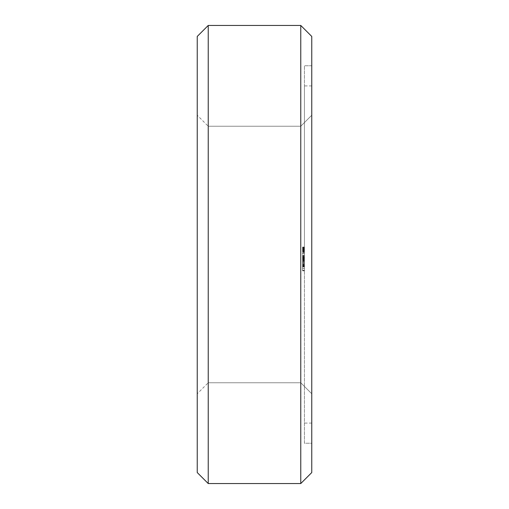 <?xml version="1.0" encoding="UTF-8"?>
<svg xmlns="http://www.w3.org/2000/svg" width="509" height="509" viewBox="0 0 509 509"><rect width="100%" height="100%" fill="white"/><g stroke="black" fill="none" stroke-linecap="round" stroke-linejoin="round"><path stroke-width="0.38" stroke-dasharray="2.54 1.91" d="M208.232 25.45L208.232 483.55L197.237 472.556L197.237 36.444L208.232 25.45L300.768 25.45L311.762 36.444L311.762 472.556L300.768 483.55L300.768 25.45M197.237 254.5L197.237 393.762L197.237 254.5M208.232 254.5L208.232 382.768L208.232 254.5M208.232 483.55L300.768 483.55M300.768 254.5L300.768 382.768L300.768 254.5M311.762 254.5L311.762 85.919L311.762 254.5M311.762 443.237L311.762 65.763L311.762 443.237L304.433 443.237L304.433 65.763L304.433 443.237L311.762 443.237M311.762 65.763L304.433 65.763L311.762 65.763M304.433 254.5L304.433 85.919L304.433 254.5M304.433 247.921L304.433 251.395L304.433 250.867L302.601 250.867L302.601 251.395L302.601 247.037L302.601 251.917L302.601 250.867L304.433 250.867L304.433 247.17L304.433 251.79L304.433 248.017L304.433 251.79L302.601 251.79L302.601 247.17L302.601 251.79L302.601 247.17L302.601 251.79L302.601 247.17L302.601 251.79L302.601 247.17L302.601 251.79L304.433 251.79L302.601 251.79L304.433 251.79L302.601 251.79L304.433 251.79L302.601 251.79L304.433 251.79L302.601 251.79L304.433 251.79L304.433 247.17L304.433 251.79L304.433 247.17L304.433 249.016L304.433 247.17L304.433 247.921L302.601 247.921M304.433 247.151L302.601 247.189L302.601 249.016L302.601 247.17L302.601 249.474L302.601 247.476L304.433 247.469L304.433 248.227L302.601 248.227L304.433 248.227L302.601 248.227L304.433 248.227L304.433 247.037L302.601 247.151M304.433 247.896L304.433 249.804L302.601 249.804L302.601 251.242L302.601 248.888L302.601 251.293L302.601 247.628L302.601 251.325L302.601 247.037L302.601 251.917L302.601 247.037L302.601 251.917L302.601 247.17L302.601 251.917L302.601 249.544L304.433 249.779L302.601 249.544L304.433 249.544L304.433 251.751L302.601 251.751L304.433 251.758L304.433 247.896L302.601 247.896L302.601 249.41L302.601 247.896M304.433 247.813L304.433 251.395L302.601 251.395L302.601 250.899L302.601 251.268L304.433 251.395L302.601 251.395L304.433 251.395L304.433 247.565L304.433 251.917L304.433 247.037L304.433 251.312L304.433 247.037L304.433 251.268L304.433 247.037L304.433 247.813L302.601 247.813M304.433 270.266L304.433 268.447L304.433 270.858L304.433 270.266L302.601 270.266L302.601 270.858L302.601 268.447L302.601 270.266L304.433 270.266M304.433 266.913L304.433 268.447L304.433 265.743L304.433 266.913L302.601 266.913L302.601 268.447L302.601 265.743L302.601 266.913L304.433 266.913M304.433 265.004L304.433 263.407L304.433 265.004L302.601 265.004L302.601 265.743L302.601 263.407L302.601 265.004L304.433 265.004M304.433 261.772L304.433 256.74L304.433 266.792L304.433 256.74L304.433 266.792L304.433 260.621L302.601 260.621L302.601 266.792L302.601 256.74L302.601 266.792L302.601 256.74L302.601 266.78L304.433 266.5L304.433 255.741L304.433 261.785L302.601 261.772L302.601 263.407L302.601 257.319L302.601 264.203L302.601 256.74L302.601 266.792L302.601 255.2L302.601 266.258L302.601 260.023L302.601 261.772L304.433 261.772L302.601 261.772L304.433 261.772L304.433 265.908L302.601 265.908L304.433 265.908L304.433 266.258L304.433 264.947L302.601 264.947L304.433 264.947L304.433 263.516L302.601 263.516L304.433 263.516L304.433 260.023L304.433 261.772L302.601 261.772M304.433 258.534L304.433 260.131L304.433 257.796L304.433 258.534L302.601 258.534L302.601 260.131L302.601 257.796L302.601 258.534L304.433 258.534M304.433 256.625L304.433 255.092L304.433 256.625L302.601 256.625L302.601 257.796L302.601 255.092L302.601 256.625L304.433 256.625M304.433 253.272L304.433 255.092L304.433 252.827L304.433 253.272L302.601 253.272L302.601 255.092L302.601 252.827L302.601 253.272L304.433 253.272M304.433 252.68L302.601 252.68M304.433 258.617L304.433 257.032L304.433 258.617L302.601 258.617L302.601 260.023L302.601 257.63L302.601 258.597L304.433 258.597L304.433 260.023L302.601 260.023L304.433 260.023L304.433 257.63L304.433 258.597L302.601 258.597M304.433 266.5L304.433 260.621M304.433 265.673L302.601 265.666L304.433 265.673M304.433 262.326L302.601 262.326M304.433 255.2L304.433 255.741L304.433 255.2L302.601 255.2L304.433 255.2M304.433 257.28L304.433 256.74L304.433 257.28L302.601 257.28L302.601 256.74L302.601 257.63L302.601 257.28L304.433 257.28L302.601 257.28L304.433 257.28L302.601 257.28L304.433 257.28L302.601 257.28L304.433 257.28L304.433 257.63L302.601 257.63L304.433 257.63L304.433 257.28M304.433 249.677L302.601 249.677M304.433 251.592L302.601 251.592L304.433 251.599M304.433 251.917L302.601 251.917L304.433 251.917M304.433 247.565L302.601 247.565L302.601 250.307L302.601 247.565L304.433 247.565M304.433 247.425L302.601 247.425M304.433 247.037L302.601 247.037L302.601 247.635L302.601 247.037L304.433 247.037L302.601 247.037M304.433 247.17L302.601 247.17L304.433 247.189M304.433 248.888L302.601 248.907M304.433 248.017L302.601 248.017M304.433 251.3L302.601 251.3L304.433 251.293M304.433 249.41L302.601 249.41L304.433 249.41M304.433 249.83L302.601 249.83L304.433 249.817M304.433 249.2L302.601 249.2L304.433 249.175M304.433 249.016L302.601 249.016L304.433 249.016M304.433 250.733L302.601 250.759M304.433 251.497L302.601 251.497L304.433 251.497M304.433 251.637L302.601 251.637M304.433 250.994L302.601 250.994L304.433 250.994M304.433 251.395L302.601 251.395L302.601 248.659L302.601 251.395L304.433 251.395M304.433 268.447L302.601 268.447L304.433 268.447M304.433 270.705L302.601 270.705M304.433 270.858L302.601 270.858M304.433 265.743L302.601 265.743L304.433 265.743M304.433 270.718L302.601 270.718M304.433 263.407L302.601 263.407L304.433 263.407M304.433 260.131L302.601 260.131L304.433 260.131M304.433 257.796L302.601 257.796L304.433 257.796M304.433 255.092L302.601 255.092L304.433 255.092M304.433 252.827L302.601 252.827L304.433 252.827M304.433 265.399L302.601 265.399M304.433 262.479L302.601 262.479M304.433 266.792L302.601 266.786M304.433 260.245L302.601 260.245M304.433 258.718L302.601 258.718M304.433 265.59L302.601 265.59M304.433 257.84L302.601 257.84L302.601 261.225L302.601 257.84L304.433 257.84L302.601 257.84L304.433 257.84L302.601 257.84L304.433 257.84L304.433 261.225L302.601 261.212L302.601 259.59L302.601 261.225L304.433 261.225L304.433 257.84L302.601 257.84L304.433 257.84M304.433 264.833L302.601 264.833M304.433 264.623L302.601 264.623M304.433 258.877L302.601 258.877M304.433 258.674L302.601 258.674M304.433 257.91L302.601 257.91M304.433 264.782L302.601 264.782M304.433 256.74L302.601 256.74M304.433 263.268L302.601 263.268M304.433 261.028L302.601 261.028L304.433 261.034M304.433 258.076L302.601 258.076M304.433 266.232L302.601 266.245L304.433 266.232M304.433 257.319L302.601 257.319L304.433 257.319M304.433 258.324L302.601 258.324L304.433 258.324M304.433 257.675L302.601 257.675L304.433 257.675M304.433 257.032L302.601 257.032L304.433 257.032M304.433 257.287L302.601 257.287L304.433 257.287M304.433 261.766L302.601 261.766L304.433 261.766M304.433 266.519L302.601 266.519M302.601 260.621L302.601 266.5M304.433 264.203L302.601 264.203M304.433 259.246L302.601 259.246M304.433 264.177L302.601 264.177M304.433 258.973L302.601 258.973M304.433 259.266L302.601 259.266M304.433 266.207L302.601 266.207L304.433 266.207M304.433 259.539L302.601 259.539M304.433 261.098L302.601 261.098M304.433 261.123L302.601 261.123M304.433 260.366L302.601 260.366M304.433 259.017L302.601 259.017M304.433 258.477L302.601 258.477L304.433 258.477M304.433 255.741L302.601 255.741L304.433 255.741M304.433 256.301L302.601 256.301L304.433 256.301M304.433 250.791L302.601 250.791M304.433 251.217L302.601 251.217L304.433 251.236L302.601 251.083L304.433 251.102L304.433 249.938L302.601 249.938L304.433 249.938L304.433 251.261L302.601 251.261L304.433 251.268L302.601 251.223M304.433 249.009L302.601 249.009L304.433 249.003M304.433 249.391L302.601 249.391M304.433 251.134L302.601 251.134L304.433 251.141M304.433 251.268L302.601 251.268M304.433 248.061L304.433 247.686L302.601 247.692L304.433 247.679L304.433 248.068L302.601 248.061L304.433 248.068M304.433 266.258L302.601 266.258M304.433 261.225L302.601 261.225L304.433 261.225L304.433 259.59L304.433 261.225M304.433 259.59L302.601 259.59L304.433 259.59M304.433 248.468L302.601 248.468M304.433 249.257L302.601 249.257M304.433 249.804L302.601 249.804M304.433 249.913L302.601 249.913M304.433 250.167L302.601 250.167M304.433 250.632L302.601 250.632L304.433 250.613M304.433 251.179L302.601 251.179L304.433 251.185M304.433 251.828L302.601 251.834M304.433 251.541L302.601 251.541L304.433 251.541M304.433 250.574L302.601 250.574M304.433 249.734L302.601 249.734M304.433 249.283L302.601 249.283L304.433 249.289M304.433 249.073L302.601 249.073M304.433 248.844L302.601 248.844M304.433 248.379L302.601 248.379M304.433 247.788L302.601 247.788M304.433 247.737L302.601 247.737M304.433 247.132L302.601 247.132M304.433 250.39L302.601 250.39M304.433 251.058L302.601 251.058M304.433 251.72L302.601 251.72L304.433 251.732M304.433 248.596L302.601 248.596L304.433 248.57M304.433 247.985L302.601 247.985M304.433 250.199L302.601 250.199M304.433 247.259L302.601 247.259M304.433 249.703L302.601 249.696M304.433 250.536L302.601 250.536L304.433 250.517M304.433 247.329L302.601 247.329M304.433 248.029L302.601 248.029M304.433 248.608L302.601 248.608M304.433 249.474L302.601 249.486M304.433 250.313L302.601 250.307M304.433 250.918L302.601 250.905M304.433 247.635L302.601 247.635M304.433 247.081L302.601 247.081M304.433 251.312L302.601 251.312L304.433 251.325M304.433 248.271L302.601 248.271M304.433 249.321L302.601 249.321M304.433 250.142L302.601 250.142M304.433 250.638L302.601 250.638M304.433 251.573L302.601 251.573M304.433 249.874L302.601 249.874M304.433 248.946L302.601 248.946M304.433 250.377L302.601 250.377M304.433 250.002L302.601 250.002M304.433 248.169L302.601 248.169M304.433 250.676L302.601 250.676M304.433 250.956L302.601 250.956M304.433 250.326L302.601 250.326M304.433 250.091L302.601 250.091L304.433 250.078M304.433 249.97L302.601 249.97M304.433 250.498L302.601 250.498M304.433 250.848L302.601 250.848M304.433 249.595L302.601 249.595M304.433 248.653L302.601 248.653L304.433 248.659M304.433 247.686L302.601 247.686M311.762 115.238L300.768 126.232L311.762 115.238L300.768 126.232L208.232 126.232L300.768 126.232L208.232 126.232L197.237 115.238M311.762 393.762L300.768 382.768L311.762 393.762L300.768 382.768L208.232 382.768L300.768 382.768L208.232 382.768L197.237 393.762M311.762 85.919L304.433 85.919M311.762 423.081L304.433 423.081"/><path stroke-width="0.76" d="M208.232 483.55L208.232 25.45L197.237 36.444L197.237 472.556L208.232 483.55L300.768 483.55L311.762 472.556L311.762 36.444L300.768 25.45L300.768 483.55M208.232 25.45L300.768 25.45"/></g></svg>
